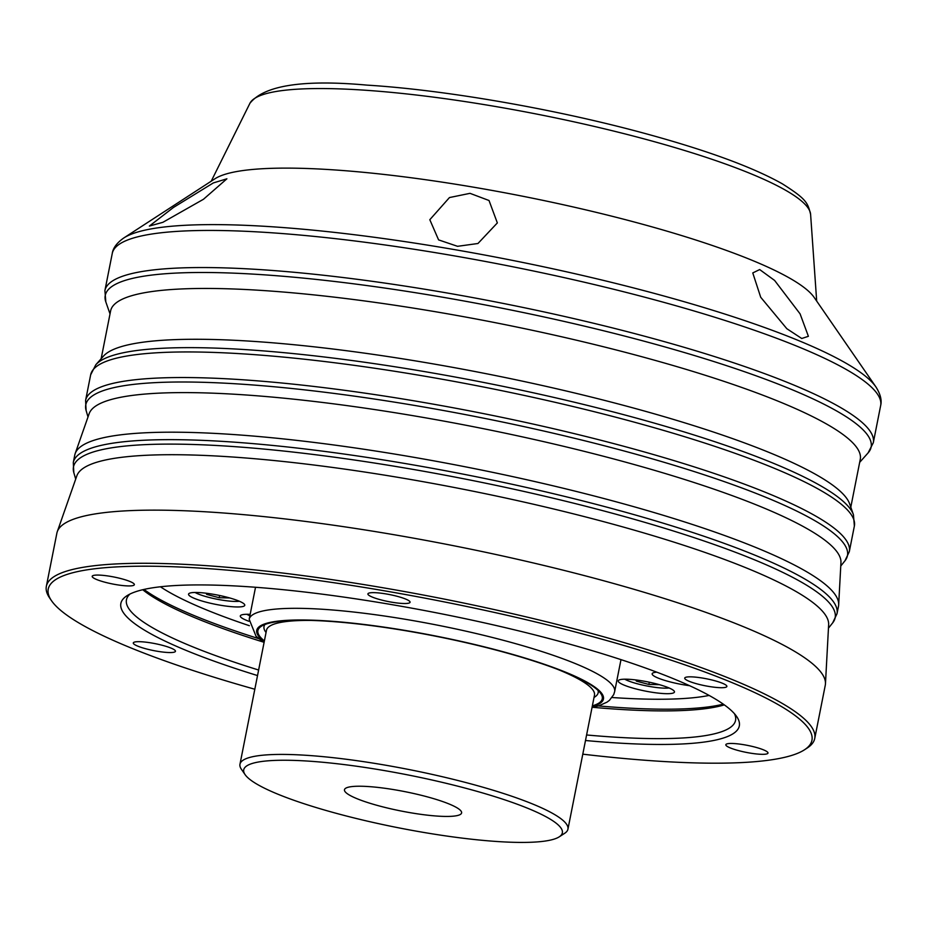 <?xml version="1.0" encoding="UTF-8"?>
<svg xmlns="http://www.w3.org/2000/svg" width="927" height="927" viewBox="0 0 927 927"><rect width="100%" height="100%" fill="white"/><g stroke="black" fill="none" stroke-linecap="round" stroke-linejoin="round"><path stroke-width="1.39" d="M401.634 603.407A21.495 3.557 -168.8 0 0 410.07 602.249A21.495 3.557 -168.8 0 0 398.726 596.733A21.495 3.557 -168.8 0 0 376.327 592.747A21.495 3.557 -168.8 0 0 367.903 593.894A21.495 3.557 -168.8 0 0 379.236 599.41A21.495 3.557 -168.8 0 0 401.634 603.407M125.921 585.829A21.495 3.557 -168.8 0 0 134.357 584.67A21.495 3.557 -168.8 0 0 123.013 579.155A21.495 3.557 -168.8 0 0 100.626 575.169A21.495 3.557 -168.8 0 0 92.19 576.316A21.495 3.557 -168.8 0 0 103.523 581.832A21.495 3.557 -168.8 0 0 125.921 585.829M167.034 652.446A21.495 3.557 -168.8 0 0 175.47 651.287A21.495 3.557 -168.8 0 0 164.125 645.783A21.495 3.557 -168.8 0 0 141.727 641.785A21.495 3.557 -168.8 0 0 133.291 642.944A21.495 3.557 -168.8 0 0 144.635 648.448A21.495 3.557 -168.8 0 0 167.034 652.446M759.561 754.219A21.495 3.557 -168.8 0 0 767.996 753.06A21.495 3.557 -168.8 0 0 756.652 747.556A21.495 3.557 -168.8 0 0 734.254 743.558A21.495 3.557 -168.8 0 0 725.829 744.717A21.495 3.557 -168.8 0 0 737.162 750.233A21.495 3.557 -168.8 0 0 759.561 754.219M718.448 687.602A21.495 3.557 -168.8 0 0 726.884 686.443A21.495 3.557 -168.8 0 0 715.54 680.939A21.495 3.557 -168.8 0 0 693.153 676.942A21.495 3.557 -168.8 0 0 684.717 678.101A21.495 3.557 -168.8 0 0 696.05 683.605A21.495 3.557 -168.8 0 0 718.448 687.602M213.314 182.932L226.895 178.807L203.465 199.27L162.874 222.318L149.363 226.072L173.442 207.474L213.314 182.932M489.027 200.51L497.347 222.92L477.961 243.5L457.556 246.315L438.587 239.884L429.815 219.711L449.468 197.555L470.012 193.337L489.027 200.51M800.071 313.836L808.39 336.304L801.751 338.494L786.826 328.703L760.708 297.254L752.77 272.932L759.677 269.56L774.601 280.429L800.071 313.836M195.052 592.469A25.075 4.148 -168.8 0 0 232.329 601.322A25.075 4.148 -168.8 0 0 239.386 601.252M624.752 679.19A25.075 4.148 -168.8 0 0 662.029 688.043A25.075 4.148 -168.8 0 0 669.085 687.973M246.814 614.277A25.075 4.148 -168.8 0 0 249.884 615.76M233.523 606.826A28.656 4.739 -168.8 0 0 244.774 605.285A28.656 4.739 -168.8 0 0 229.653 597.938A28.656 4.739 -168.8 0 0 199.792 592.608A28.656 4.739 -168.8 0 0 188.552 594.149A28.656 4.739 -168.8 0 0 203.662 601.507A28.656 4.739 -168.8 0 0 233.523 606.826M663.222 693.547A28.656 4.739 -168.8 0 0 674.462 692.005A28.656 4.739 -168.8 0 0 659.34 684.659A28.656 4.739 -168.8 0 0 629.479 679.329A28.656 4.739 -168.8 0 0 618.239 680.881A28.656 4.739 -168.8 0 0 633.35 688.228A28.656 4.739 -168.8 0 0 663.222 693.547M160.406 586.779A300.904 49.745 -168.8 0 0 249.363 625.702M612.04 697.521A300.904 49.745 -168.8 0 0 615.447 697.741A300.904 49.745 -168.8 0 0 709.12 695.435M598.402 705.922A312.851 51.727 -168.8 0 0 621.113 707.637A312.851 51.727 -168.8 0 0 723.303 704.149M592.782 707.313A310.464 51.321 -168.8 0 0 619.248 709.352A310.464 51.321 -168.8 0 0 724.335 704.879M586.594 734.972A310.464 51.321 -168.8 0 0 613.755 737.081A310.464 51.321 -168.8 0 0 735.551 720.372A310.464 51.321 -168.8 0 0 734.462 713.72M585.493 740.511A315.238 52.121 -168.8 0 0 615.655 742.886A315.238 52.121 -168.8 0 0 736.641 716.49A315.238 52.121 -168.8 0 0 244.531 586.501A315.238 52.121 -168.8 0 0 126.929 595.76A315.238 52.121 -168.8 0 0 257.521 675.563M582.793 754.172A389.27 64.357 -168.8 0 0 659.236 761.241A389.27 64.357 -168.8 0 0 804.451 749.816A389.27 64.357 -168.8 0 0 634.45 648.61A389.27 64.357 -168.8 0 0 200.95 568.147A389.27 64.357 -168.8 0 0 51.541 600.742A389.27 64.357 -168.8 0 0 254.809 689.236M804.451 749.816L807.197 748.031A391.657 64.751 -168.8 0 0 814.74 738.46A391.657 64.751 -168.8 0 0 608.112 638.031A391.657 64.751 -168.8 0 0 200 565.238A391.657 64.751 -168.8 0 0 46.35 586.304A391.657 64.751 -168.8 0 0 49.676 598.031L51.541 600.742M814.74 738.46L825.262 685.32A391.657 64.751 -168.8 0 0 825.459 683.802A391.657 64.751 -168.8 0 0 614.601 583.767A391.657 64.751 -168.8 0 0 210.522 512.098A391.657 64.751 -168.8 0 0 57.277 531.692A391.657 64.751 -168.8 0 0 56.871 533.176L46.35 586.304M825.459 683.802L828.645 624.671A383.303 63.372 -168.8 0 0 622.295 526.768A383.303 63.372 -168.8 0 0 226.837 456.629A383.303 63.372 -168.8 0 0 76.86 475.806L57.277 531.692M837 613.755L838.483 606.293A389.27 64.357 -168.8 0 0 838.668 604.786A389.27 64.357 -168.8 0 0 629.097 505.366A389.27 64.357 -168.8 0 0 227.486 434.137A389.27 64.357 -168.8 0 0 75.168 453.616A389.27 64.357 -168.8 0 0 74.774 455.076L73.291 462.538L73.812 472.596A388.228 64.183 -168.8 0 1 225.782 446.049A388.228 64.183 -168.8 0 1 644.613 522.295A388.228 64.183 -168.8 0 1 832.689 622.851L837 613.755A389.27 64.357 -168.8 0 0 631.635 513.952A389.27 64.357 -168.8 0 0 226.003 441.6A389.27 64.357 -168.8 0 0 73.291 462.538M838.668 604.786L840.951 562.55A383.303 63.372 -168.8 0 0 634.589 464.647A383.303 63.372 -168.8 0 0 239.131 394.52A383.303 63.372 -168.8 0 0 89.154 413.697L75.168 453.616M95.817 364.728A387.984 64.148 -168.8 0 1 245.041 349.583A387.984 64.148 -168.8 0 1 632.759 417.115A387.984 64.148 -168.8 0 1 853.443 514.74L849.63 503.836A382.109 63.175 -168.8 0 0 632.295 407.695A382.109 63.175 -168.8 0 0 250.452 341.182A382.109 63.175 -168.8 0 0 103.5 356.095L95.817 364.728L90.661 374.832L85.585 400.429L86.107 410.476A388.228 64.183 -168.8 0 1 238.088 383.94A388.228 64.183 -168.8 0 1 656.907 460.186A388.228 64.183 -168.8 0 1 844.995 560.742L849.306 551.646A389.27 64.357 -168.8 0 0 643.929 451.831A389.27 64.357 -168.8 0 0 238.309 379.479A389.27 64.357 -168.8 0 0 85.585 400.429M850.801 507.173L860.268 459.352A382.109 63.175 -168.8 0 0 658.68 361.379A382.109 63.175 -168.8 0 0 260.522 290.36A382.109 63.175 -168.8 0 0 110.614 310.916L101.147 358.737M123.789 237.972A388.853 64.287 -168.8 0 1 268.842 226.559A388.853 64.287 -168.8 0 1 875.899 386.895L814.149 297.405A309.78 51.217 -168.8 0 0 330.545 169.664A309.78 51.217 -168.8 0 0 214.971 178.76L123.789 237.972C116.872 242.851 113.036 248.019 112.26 253.465L104.902 290.58L105.829 301.924A390.371 64.542 -168.8 0 1 258.401 274.438A390.371 64.542 -168.8 0 1 681.426 351.669A390.371 64.542 -168.8 0 1 868.124 452.863L873.304 442.724A391.657 64.751 -168.8 0 0 666.675 342.295A391.657 64.751 -168.8 0 0 258.563 269.502A391.657 64.751 -168.8 0 0 104.902 290.58M438.181 816.142A59.699 9.873 -168.8 0 0 461.6 812.933A59.699 9.873 -168.8 0 0 430.105 797.626A59.699 9.873 -168.8 0 0 367.892 786.525A59.699 9.873 -168.8 0 0 344.473 789.734A59.699 9.873 -168.8 0 0 375.968 805.042A59.699 9.873 -168.8 0 0 438.181 816.142M307.44 761.055A162.399 26.848 -168.8 0 0 245.11 774.648A162.399 26.848 -168.8 0 0 498.622 841.612A162.399 26.848 -168.8 0 0 559.213 836.849A162.399 26.848 -168.8 0 0 488.286 794.624A162.399 26.848 -168.8 0 0 307.44 761.055M559.213 836.849L564.717 833.269A167.173 27.636 -168.8 0 0 567.938 829.178A167.173 27.636 -168.8 0 0 479.734 786.316A167.173 27.636 -168.8 0 0 305.551 755.25A167.173 27.636 -168.8 0 0 239.966 764.242A167.173 27.636 -168.8 0 0 241.379 769.248L245.11 774.648M311.31 620.43A167.173 27.636 -168.8 0 0 266.501 630.233L239.966 764.242M264.96 624.497A170.325 28.158 -168.8 0 0 265.458 631.669L266.049 632.527M592.353 705.841A175.527 29.015 -168.8 0 0 600.789 693.535A175.527 29.015 -168.8 0 0 326.767 621.16A175.527 29.015 -168.8 0 0 261.287 626.316A175.527 29.015 -168.8 0 0 264.38 640.905M594.022 697.463L594.891 696.907A170.325 28.158 -168.8 0 0 598.077 690.453M567.938 829.178L594.474 695.18A167.173 27.636 -168.8 0 0 556.768 669.027M130 594.033A310.464 51.321 -168.8 0 0 126.454 599.769A310.464 51.321 -168.8 0 0 258.621 670.024M142.735 589.723A310.464 51.321 -168.8 0 0 263.442 642.098M143.975 589.445A312.851 51.727 -168.8 0 0 258.76 638.668M250.163 614.346A28.656 4.739 -168.8 0 0 240.302 615.957A28.656 4.739 -168.8 0 0 248.934 621.264M656.803 672.179A28.656 4.739 -168.8 0 0 652.156 673.79A28.656 4.739 -168.8 0 0 689.584 685.702M635.69 679.92L636.432 681.136L648.877 684.439L659.433 684.682M206.003 593.199L206.744 594.404L219.189 597.718L229.745 597.961M219.629 595.493L219.189 597.718M206.964 593.326L206.744 594.404M649.317 682.214L648.877 684.439M636.652 680.047L636.432 681.136M592.04 707.452L599.062 705.725L607.058 702.121L609.479 700.302L613.709 694.613L614.647 691.635A186.281 30.8 -168.8 0 0 516.374 643.871A186.281 30.8 -168.8 0 0 322.272 609.248A186.281 30.8 -168.8 0 0 249.189 619.271L256.061 636.304L264.068 642.515M853.443 514.74L854.37 526.049A389.27 64.357 -168.8 0 0 648.993 426.235A389.27 64.357 -168.8 0 0 243.372 353.894A389.27 64.357 -168.8 0 0 90.661 374.832M875.899 386.895C880.43 394.045 882.006 400.279 880.65 405.609A391.657 64.751 -168.8 0 0 674.022 305.192A391.657 64.751 -168.8 0 0 265.91 232.399A391.657 64.751 -168.8 0 0 112.26 253.465M249.896 103.337C263.998 85.411 303.025 79.34 366.999 85.122C443.396 89.815 550.545 108.227 638.367 131.692C703.558 149.12 751.554 166.501 782.342 183.824C806.525 199.166 807.741 202.723 810.604 214.369A286.084 47.3 -168.8 0 0 653.917 141.576A286.084 47.3 -168.8 0 0 361.437 89.977A286.084 47.3 -168.8 0 0 249.896 103.337L211.217 181.205M592.237 706.455A176.721 29.212 -168.8 0 0 534.415 660.986A176.721 29.212 -168.8 0 0 326.061 620.858A176.721 29.212 -168.8 0 0 264.265 641.519M255.528 587.266L249.189 619.271M75.701 479.108L73.812 472.596M88.007 416.988L86.107 410.476M110.023 313.917L105.829 301.924M810.604 214.369L816.687 301.09M880.65 405.609L873.304 442.724M859.677 462.353L868.124 452.863M854.37 526.049L849.306 551.646M840.754 566.038L844.995 560.742M828.46 628.158L832.689 622.851M620.986 659.63L614.647 691.635"/></g></svg>
